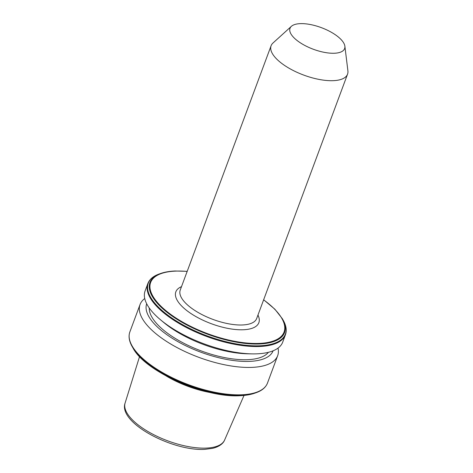<?xml version="1.0" encoding="UTF-8"?>
<svg xmlns="http://www.w3.org/2000/svg" width="473" height="473" viewBox="0 0 473 473"><rect width="100%" height="100%" fill="white"/><g stroke="black" fill="none" stroke-linecap="round" stroke-linejoin="round"><path stroke-width="0.71" d="M344.876 46.224L347.903 70.844A40.784 16.129 -159.6 0 1 347.549 74.172A40.784 16.129 -159.6 0 1 333.394 80.664A40.784 16.129 -159.6 0 1 290.055 68.798A40.784 16.129 -159.6 0 1 271.1 45.739A40.784 16.129 -159.6 0 1 273.01 42.99L291.386 26.328A29.131 11.523 -159.6 0 1 300.13 23.65A29.131 11.523 -159.6 0 1 328.605 30.804A29.131 11.523 -159.6 0 1 344.876 46.224A29.131 11.523 -159.6 0 1 334.517 53.236A29.131 11.523 -159.6 0 1 301.218 43.374A29.131 11.523 -159.6 0 1 291.386 26.328M278.018 348.098A73.41 29.036 -159.6 0 1 277.669 355.678A73.41 29.036 -159.6 0 1 252.186 367.373A73.41 29.036 -159.6 0 1 174.176 346.005A73.41 29.036 -159.6 0 1 140.055 304.506A73.41 29.036 -159.6 0 1 144.744 298.534M273.116 350.795A67.444 26.677 -159.6 0 1 249.768 361.378A67.444 26.677 -159.6 0 1 178.274 341.849A67.444 26.677 -159.6 0 1 146.689 303.778M268.416 352.308A64.086 25.347 -159.6 0 1 247.787 359.675A64.086 25.347 -159.6 0 1 183.104 342.878A64.086 25.347 -159.6 0 1 149.261 307.994M282.706 342.127A73.41 29.036 -159.6 0 1 257.223 353.822A73.41 29.036 -159.6 0 1 252.174 353.881A73.41 29.036 -159.6 0 1 160.524 319.801A73.41 29.036 -159.6 0 1 145.099 290.954L147.824 283.617A73.41 29.036 -159.6 0 0 181.945 325.117A73.41 29.036 -159.6 0 0 259.955 346.484A73.41 29.036 -159.6 0 0 285.432 334.795L282.706 342.127M211.076 392.685A56.328 22.278 -159.6 0 1 166.289 376.029M252.174 353.881L247.964 353.816A67.444 26.677 -159.6 0 1 163.759 322.497L160.524 319.801M271.1 45.739L180.243 290.044A40.784 16.129 20.4 0 0 199.198 313.096A40.784 16.129 20.4 0 0 242.537 324.969A40.784 16.129 20.4 0 0 256.697 318.471L347.549 74.172M257.951 315.089A44.279 17.513 -159.6 0 1 243.483 329.752A44.279 17.513 -159.6 0 1 189.62 312.623A44.279 17.513 -159.6 0 1 181.502 286.656M254.527 393.252A71.819 28.41 -159.6 0 1 240.426 395.665A71.819 28.41 -159.6 0 1 133.025 348.063L132.251 346.727A73.138 28.93 -159.6 0 0 241.626 395.197A73.138 28.93 -159.6 0 0 255.988 392.744L254.527 393.252C250.542 394.636 245.794 395.452 240.284 395.694C205.335 398.213 145.034 371.565 133.025 348.063M277.669 355.678L267.476 383.077A73.41 29.036 -159.6 0 1 241.999 394.772A73.41 29.036 -159.6 0 1 163.983 373.404A73.41 29.036 -159.6 0 1 129.868 331.904C128.301 336.315 129.099 341.258 132.251 346.727M187.202 271.331L175.016 270.999C169.511 271.242 164.764 272.058 160.779 273.441A71.819 28.41 -159.6 0 0 171.143 315.385A71.819 28.41 -159.6 0 0 259.647 343.972A71.819 28.41 -159.6 0 0 282.28 318.631L283.049 319.967A73.138 28.93 -159.6 0 1 260.002 345.775A73.138 28.93 -159.6 0 1 169.878 316.668A73.138 28.93 -159.6 0 1 159.318 273.95C153.358 276.031 149.527 279.253 147.824 283.617M263.615 299.864A71.157 28.144 -159.6 0 1 259.346 343.404A71.157 28.144 -159.6 0 1 164.616 309.584A71.157 28.144 -159.6 0 1 175.353 271.13A71.157 28.144 -159.6 0 1 187.166 271.431M125.097 403.061C117.836 422.886 172.763 451.366 204.85 449.35L212.69 448.327C220.542 446.346 223.623 442.657 224.592 440.061A53.088 20.995 -159.6 0 1 206.334 448.097A53.088 20.995 -159.6 0 1 150.39 432.907A53.088 20.995 -159.6 0 1 125.097 403.061L139.559 356.577M159.318 273.95L160.779 273.441A71.819 28.41 -159.6 0 1 174.88 271.029M267.476 383.077C265.779 387.44 261.947 390.663 255.988 392.744M283.049 319.967C286.206 325.436 286.999 330.379 285.432 334.795M282.28 318.631L274.878 309.218L263.656 299.758M224.592 440.061L244.021 395.428M140.055 304.506L129.868 331.904"/></g></svg>
